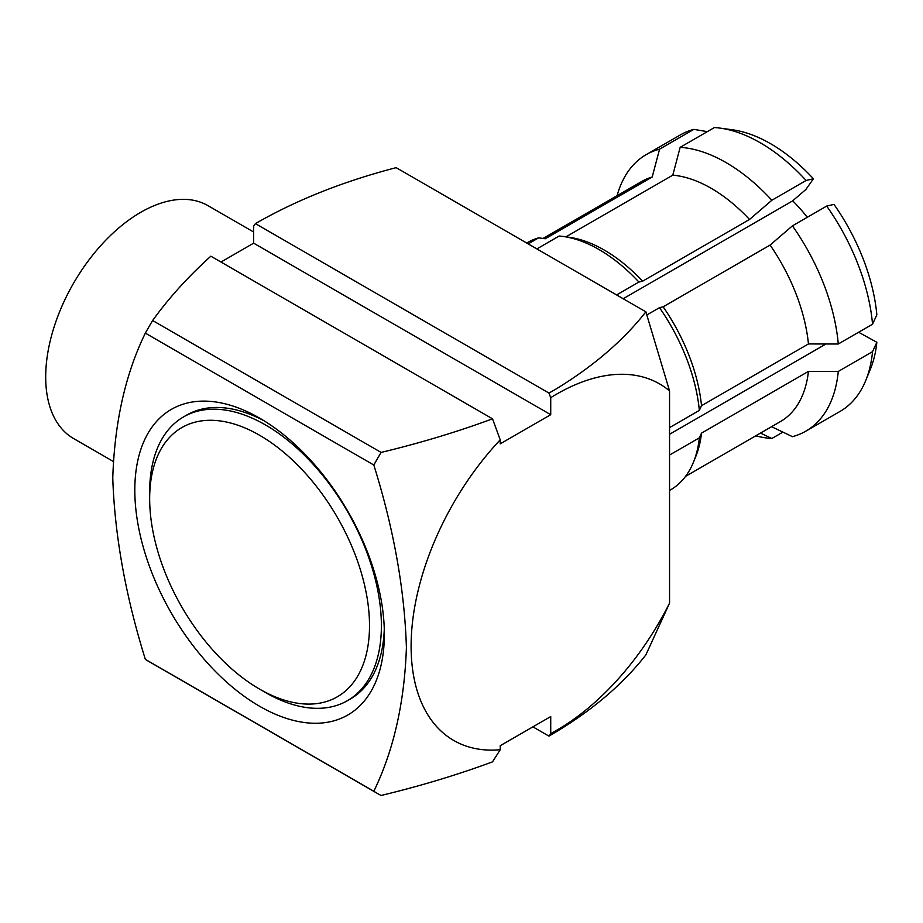 <?xml version="1.0" encoding="UTF-8"?>
<svg xmlns="http://www.w3.org/2000/svg" width="923" height="923" viewBox="0 0 923 923"><rect width="100%" height="100%" fill="white"/><g stroke="black" fill="none" stroke-linecap="round" stroke-linejoin="round"><path stroke-width="1.38" d="M384.28 628.944A163.856 94.596 60 0 1 350.428 698.953L347.452 700.661A163.856 94.596 -120 0 0 372.569 569.364A163.856 94.596 -120 0 0 265.536 424.972A163.856 94.596 -120 0 0 183.608 416.861A163.856 94.596 -120 0 0 149.664 491.867L149.664 498.732A155.445 89.75 -120 0 0 259.582 689.112A155.445 89.75 -120 0 0 369.512 625.656A155.445 89.75 -120 0 0 259.594 435.264A155.445 89.75 -120 0 0 149.664 498.732M265.524 692.55A163.856 94.596 -120 0 0 265.536 692.55L259.582 689.112A155.445 89.75 -120 0 0 259.594 689.112L265.536 692.55A163.856 94.596 -120 0 0 347.452 700.661M259.594 418.119L259.594 418.119A176.455 101.876 60 0 1 384.36 634.228A176.455 101.876 60 0 1 259.594 706.268A176.455 101.876 60 0 1 134.816 490.159A176.455 101.876 60 0 1 259.594 418.119M253.652 232.008L207.975 205.644A134.446 77.624 120 0 0 140.757 212.302A134.446 77.624 120 0 0 52.934 330.769A134.446 77.624 120 0 0 73.54 438.506L113.16 461.373M669.556 390.902A205.864 118.859 120 0 0 556.673 394.109A205.864 118.859 120 0 0 550.731 397.675L550.731 414.692L500.22 443.848L500.22 439.844A205.864 118.859 120 0 0 411.104 646.238A205.864 118.859 120 0 0 500.22 749.718L500.22 745.715L550.731 716.56L550.731 733.577A205.864 118.859 120 0 0 669.556 603.134L669.556 390.902L645.881 311.836C623.083 340.829 592.774 366.777 554.954 389.679L548.943 393.071L550.731 397.675M792.695 200.868A107.137 61.853 60 0 1 807.267 217.286M719.998 128.101A159.656 92.173 60 0 0 714.437 127.536L680.159 147.322A159.656 92.173 60 0 1 725.997 162.552A159.656 92.173 60 0 1 771.847 200.256L806.114 180.47L813.417 178.774A151.245 87.327 60 0 0 732.4 129.785L719.998 128.101A159.656 92.173 60 0 1 760.275 142.777A159.656 92.173 60 0 1 806.114 180.47M680.159 147.322L672.786 175.162A138.646 80.047 60 0 1 711.148 188.28A138.646 80.047 60 0 1 749.511 219.466L771.847 200.256M536.886 248.898L559.188 236.023A142.846 82.47 60 0 1 563.018 236.438L569.214 237.292A138.646 80.047 60 0 1 604.196 250.029A138.646 80.047 60 0 1 642.57 281.215L749.511 219.466M672.786 175.162L565.949 236.842M771.582 426.691L792.43 436.66A159.656 92.173 60 0 0 805.825 431.168A159.656 92.173 60 0 0 838.269 371.45L808.456 371.392L701.515 433.141L699.357 437.837A142.846 82.47 60 0 1 693.415 462.296A142.846 82.47 60 0 1 670.479 489.917L669.556 490.448M699.357 437.837L669.556 455.039M669.556 427.603L699.357 410.389L701.515 405.693L808.456 343.944L838.269 344.002L872.535 324.215L876.85 314.824A151.245 87.327 60 0 0 834 204.387L826.696 206.071A159.656 92.173 60 0 1 872.535 324.215M838.269 344.002A159.656 92.173 60 0 0 792.43 225.858L770.094 245.068L663.152 306.817L659.495 307.659A142.846 82.47 60 0 1 699.357 410.389M659.495 307.659L646.885 314.939M616.61 294.933L638.912 282.057L642.57 281.215M563.018 236.438A142.846 82.47 60 0 1 599.05 249.568A142.846 82.47 60 0 1 638.912 282.057M813.417 178.774L805.941 189.423L792.522 200.96L623.187 298.729M669.556 434.283L825.97 343.979M528.187 243.88L538.605 237.857L545.251 238.745L652.203 176.997L659.576 149.157L693.854 129.37L707.33 131.643M526.71 243.026L527.633 242.495A142.846 82.47 60 0 1 538.605 237.857M663.152 306.817A138.646 80.047 60 0 1 701.515 405.693M770.094 245.068A138.646 80.047 60 0 1 808.456 343.944M792.43 225.858L826.696 206.071M760.506 433.083L771.847 438.506A159.656 92.173 60 0 1 755.741 435.829M771.847 438.506L782.912 432.114M543.036 238.457L641.831 181.416A138.646 80.047 60 0 1 652.203 176.997M617.106 195.699A159.656 92.173 60 0 1 646.181 154.649A159.656 92.173 60 0 1 659.576 149.157M646.181 154.649L680.447 134.862A159.656 92.173 60 0 1 693.854 129.37M701.515 433.141A138.646 80.047 60 0 1 695.78 456.504L693.415 462.296M808.456 371.392A138.646 80.047 60 0 1 780.466 421.557L685.57 476.349M838.269 371.45L872.535 351.663A159.656 92.173 60 0 1 865.728 380.53A159.656 92.173 60 0 1 840.103 411.393L805.825 431.168M872.535 351.663L876.85 342.271A151.245 87.327 60 0 1 870.47 368.935L865.728 380.53M876.85 342.271L858.609 332.257M220.966 262.04L253.652 243.164L253.652 226.158L255.429 223.62C296.295 200.083 343.206 181.416 396.152 167.651L645.881 311.836M550.731 733.577L548.943 736.116C589.716 712.521 622.033 685.443 645.881 654.869L669.556 603.134M500.22 439.844L492.524 418.823L210.848 256.19C188.234 276.577 168.828 298.025 152.63 320.523A289.891 167.375 120 0 0 145.349 333.122C125.424 373.93 114.556 422.238 112.768 478.045C114.683 535.305 125.551 595.739 145.349 659.357A289.891 167.375 120 0 0 148.949 661.537L377.415 793.445A289.891 167.375 -60 0 0 381.107 795.464C420.069 786.108 457.208 774.905 492.524 761.856L500.22 749.718M492.524 418.823C457.208 431.872 420.069 443.075 381.107 452.42A289.891 167.375 -60 0 0 373.827 465.03C393.752 528.844 404.62 589.705 406.408 647.577C404.493 702.622 393.625 750.514 373.827 791.265A289.891 167.375 -60 0 0 377.415 793.445M548.943 736.116L532.906 726.851M255.429 223.62L548.943 393.071M152.63 320.523L381.107 452.42M145.349 659.357L373.827 791.265M373.827 465.03L145.349 333.122M183.608 416.861L186.573 415.142A163.856 94.596 60 0 1 264.128 420.83M253.652 243.164L550.731 414.692"/></g></svg>
